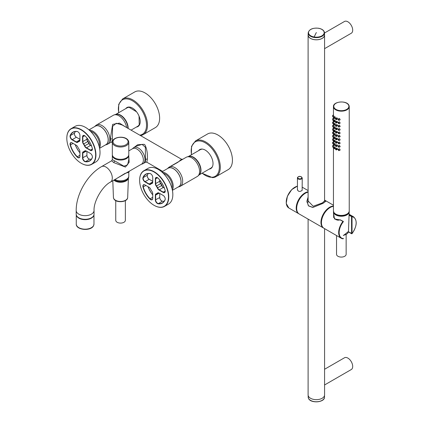 <?xml version="1.0" encoding="UTF-8"?>
<svg xmlns="http://www.w3.org/2000/svg" width="423" height="423" viewBox="0 0 423 423"><rect width="100%" height="100%" fill="white"/><g stroke="black" fill="none" stroke-linecap="round" stroke-linejoin="round"><path stroke-width="0.63" d="M112.338 154.94A8.238 4.753 0 0 0 112.317 155.299A8.238 4.753 0 0 0 114.728 158.667A8.238 4.753 0 0 0 123.706 159.693A8.238 4.753 0 0 0 128.793 155.299A8.238 4.753 0 0 0 128.766 154.94M128.793 150.889L132.595 148.695A8.925 5.15 60 0 1 137.057 149.134A8.925 5.15 -120 0 1 142.593 156.129A8.925 5.15 -120 0 1 141.52 164.15L110.451 182.086C102.361 186.157 93.52 201.47 94.043 210.511L94.043 214.154A8.925 5.15 180 0 1 88.534 218.913A8.925 5.15 180 0 1 78.81 217.797A8.925 5.15 0 0 1 76.193 214.154L76.193 210.511C76.045 194.321 87.434 174.593 101.531 166.63L111.656 160.782L113.755 162.591L114.728 160.909L112.317 159.635L112.317 155.299M114.728 160.909L123.897 166.17L127.582 164.896L128.793 159.635L128.793 155.299M113.755 162.591L125.441 167.08L129.163 162.258L128.793 156.214M132.314 148.854L133.256 147.997A9.269 5.351 60 0 1 133.8 147.601A9.269 5.351 60 0 1 144.185 155.32A9.269 5.351 60 0 1 144.989 159.413A9.269 5.351 60 0 1 143.069 163.653A9.269 5.351 60 0 1 142.451 163.923L141.24 164.314M129.449 171.119L128.793 172.267L124.975 173.43L117.145 178.226M132.885 148.336L137.644 144.745L144.037 144.296L144.862 144.772C146.855 148.663 147.69 153.459 147.373 159.154L145.433 159.154L145.385 147.273L142.08 144.391L136.264 146.178L133.8 147.601M145.433 159.154L145.533 162.231L143.069 163.653M114.919 179.511A8.238 4.753 0 0 0 123.828 180.404A8.238 4.753 0 0 0 128.793 176.042L128.793 172.267M147.373 159.154L146.86 162.226L145.533 162.231M114.263 179.891A8.169 4.716 0 0 0 122.199 181.499A8.169 4.716 0 0 0 128.391 178.21A8.169 4.716 0 0 0 128.724 176.883L128.724 176.655M112.254 138.881L110.313 138.881L110.99 142.239L112.254 142.244L112.603 126.366L116.198 123.257L122.205 125.007L181.52 159.249L177.866 162.31L168.56 167.598M167.402 168.655A10.744 6.202 60 0 1 167.46 168.597A10.744 6.202 60 0 1 180.129 177.084A10.744 6.202 60 0 1 178.12 187.061L179.648 186.575A11.088 6.403 -120 0 0 180.383 186.247L197.287 176.486A11.088 6.403 -120 0 0 197.938 176.016A11.088 6.403 -120 0 0 199.582 171.41A11.088 6.403 -120 0 0 198.625 166.519A11.088 6.403 -120 0 0 186.934 156.959A11.088 6.403 -120 0 0 186.199 157.287L172.7 165.081M110.313 138.881L112.645 124.362L119.482 123.119L125.472 126.889M112.65 140.901A8.238 4.753 0 0 0 112.317 142.244L112.317 154.575A8.238 4.753 0 0 0 119.381 159.281A8.238 4.753 0 0 0 128.46 155.913A8.238 4.753 0 0 0 128.793 154.575L128.793 142.244C128.005 135.561 114.924 136.026 112.698 140.706L112.317 142.244A8.238 4.753 0 0 0 119.381 146.95A8.238 4.753 0 0 0 128.46 143.582A8.238 4.753 0 0 0 128.793 142.244M180.383 186.247A11.088 6.403 -120 0 0 182.678 181.171A11.088 6.403 -120 0 0 181.721 176.28A11.088 6.403 -120 0 0 169.295 167.048A11.088 6.403 -120 0 0 168.65 167.519L167.46 168.597M105.311 145.02L106.834 144.534A11.088 6.403 -120 0 0 107.569 144.211A11.088 6.403 -120 0 0 109.869 139.135A11.088 6.403 -120 0 0 108.907 134.244A11.088 6.403 -120 0 0 96.486 125.007A11.088 6.403 -120 0 0 95.836 125.483L94.652 126.562A10.744 6.202 60 0 1 107.32 135.048A10.744 6.202 60 0 1 105.311 145.02A10.744 6.202 60 0 1 105.232 145.047M126.63 127.556A11.088 6.403 -120 0 0 125.816 124.484A11.088 6.403 -120 0 0 114.125 114.924A11.088 6.403 -120 0 0 113.39 115.246L96.486 125.007M197.938 176.016L199.122 174.937A10.744 6.202 -120 0 0 199.788 165.737A10.744 6.202 -120 0 0 188.462 156.473L186.934 156.959M127.905 128.296A10.744 6.202 -120 0 0 126.979 123.696A10.744 6.202 -120 0 0 115.648 114.437L114.125 114.924M172.431 190.324L178.781 186.654A10.638 6.144 -120 0 0 180.066 177.089A10.638 6.144 -120 0 0 168.143 168.227L161.792 171.891M99.622 148.288L105.972 144.618A10.638 6.144 -120 0 0 107.252 135.053A10.638 6.144 -120 0 0 95.334 126.191L88.978 129.856M200.486 172.494A10.501 6.065 -120 0 0 198.614 162.918A10.501 6.065 -120 0 0 191.259 156.51M127.979 128.338A10.501 6.065 -120 0 0 118.445 114.474M199.381 174.673A10.638 6.144 -120 0 0 199.201 163.59A10.638 6.144 -120 0 0 189.853 156.187A10.638 6.144 -120 0 0 188.822 156.378M128.169 128.449A10.638 6.144 -120 0 0 124.579 118.72A10.638 6.144 -120 0 0 117.044 114.152A10.638 6.144 -120 0 0 116.008 114.342M199.185 174.879L211.125 167.984L212.351 166.826M188.542 156.447L200.486 149.557L202.099 149.07M131.077 130.125L137.94 126.16L139.225 124.922L139.04 116.124M115.733 114.411L127.302 107.733L129.015 107.241L136.544 111.799M209.76 168.772L211.014 168.428M199.122 150.339L200.042 149.43M136.587 126.942L138.03 126.503M125.948 108.515L127.048 107.484M209.216 169.089A10.982 6.34 -120 0 0 210.749 168.597A10.982 6.34 -120 0 0 211.474 157.298A10.982 6.34 -120 0 0 201.533 149.065A10.982 6.34 -120 0 0 199.767 149.573A10.982 6.34 -120 0 0 198.572 150.657M136.402 127.048A10.982 6.34 -120 0 0 137.935 126.562A10.982 6.34 -120 0 0 138.665 115.262A10.982 6.34 -120 0 0 128.724 107.03A10.982 6.34 -120 0 0 126.953 107.537A10.982 6.34 -120 0 0 125.763 108.621M76.283 214.868A8.857 5.113 0 0 0 84.135 219.627A8.857 5.113 0 0 0 93.615 215.984A8.857 5.113 0 0 0 93.954 214.868M212.721 177.591A20.595 11.892 -120 0 0 216.037 176.64L228.177 169.634A20.595 11.892 -120 0 0 229.536 148.452A20.595 11.892 -120 0 0 210.897 133.012A20.595 11.892 -120 0 0 207.582 133.964L195.447 140.97L191.545 146.347L191.376 154.813M140.41 135.513A20.595 11.892 -120 0 0 143.228 134.604L155.363 127.598A20.595 11.892 -120 0 0 156.721 106.411A20.595 11.892 -120 0 0 138.083 90.977A20.595 11.892 -120 0 0 134.768 91.928L122.633 98.934L118.731 104.312L118.567 112.777M125.356 200.613L125.356 220.32A4.806 2.776 180 0 1 123.95 222.281A4.806 2.776 180 0 1 118.715 222.884A4.806 2.776 180 0 1 115.749 220.32L115.749 200.613M126.704 179.987A7.291 4.209 180 0 1 114.4 179.987M128.354 178.284A7.863 4.537 180 0 1 122.231 182.154A7.863 4.537 180 0 1 113.872 180.113M346.141 234.601L346.141 254.308A4.806 2.776 180 0 1 344.734 256.269A4.806 2.776 180 0 1 339.5 256.867A4.806 2.776 180 0 1 336.534 254.308L336.534 235.532M348.044 213.366A7.291 4.209 180 0 1 341.34 215.92A7.291 4.209 180 0 1 334.63 213.366M349.181 211.41A7.863 4.537 180 0 1 349.197 211.807A7.863 4.537 180 0 1 342.371 216.206A7.863 4.537 180 0 1 333.795 212.986A7.863 4.537 180 0 1 333.477 211.807A7.863 4.537 180 0 1 333.493 211.41M336.074 135.016C335.201 135.08 335.201 135.55 336.074 136.418C337.009 136.312 337.009 135.841 336.074 135.016L336.814 134.588C337.771 135.402 337.771 135.873 336.814 135.989M336.074 136.418L336.586 136.412M336.074 135.995L336.074 135.434L336.274 135.995M337.321 135.984L336.592 136.407M332.827 115.59C332.504 115.352 332.504 115.823 332.827 116.991L332.642 115.405L333.525 114.897L333.763 116.669M332.827 116.991L333.853 116.69M332.827 118.953C332.504 118.715 332.504 119.186 332.827 120.354L332.642 118.768L333.525 118.26L333.763 120.032M332.827 120.354L333.853 120.053M332.827 122.316C332.504 122.078 332.504 122.548 332.827 123.717L332.642 122.131L333.525 121.623L333.763 123.394M332.827 123.717L333.853 123.416M332.827 125.679C332.504 125.441 332.504 125.911 332.827 127.08L332.642 125.494L333.525 124.986L333.763 126.757M332.827 127.08L333.853 126.778M332.827 129.041C332.504 128.809 332.504 129.274 332.827 130.443L332.642 128.856L333.525 128.349L333.763 130.12M332.827 130.443L333.853 130.141M332.827 132.404C332.504 132.172 332.504 132.637 332.827 133.805L332.642 132.219L333.525 131.712L333.763 133.483M332.827 133.805L333.853 133.504M332.827 135.767C332.504 135.534 332.504 136 332.827 137.168L332.642 135.582L333.525 135.074L333.763 136.846M332.827 137.168L333.853 136.867M332.827 139.13C332.504 138.897 332.504 139.363 332.827 140.531L332.642 138.945L333.525 138.437L333.763 140.209M332.827 140.531L333.853 140.23M332.827 142.493C332.504 142.26 332.504 142.725 332.827 143.894L332.642 142.308L333.525 141.8L333.763 143.571M332.827 143.894L333.853 143.593M332.827 145.856C332.504 145.623 332.504 146.088 332.827 147.257L332.642 145.671L333.525 145.163L333.763 146.934M332.827 147.257L333.853 146.955M334.133 147.764L334.133 148.325L333.99 147.733M334.133 144.402L334.133 144.962L333.99 144.37M334.133 141.039L334.133 141.599L333.99 141.007M334.133 137.676L334.133 138.236L333.99 137.644M334.133 134.313L334.133 134.874L333.99 134.281M334.133 130.95L334.133 131.511L333.99 130.919M334.133 127.587L334.133 128.148L333.99 127.556M334.133 124.225L334.133 124.785L333.99 124.193M334.133 120.862L334.133 121.422L333.99 120.83M334.133 117.499L334.133 118.059L333.99 117.467M336.074 148.885L336.074 149.446L335.878 148.885M336.074 145.523L336.074 146.083L335.878 145.523M336.074 142.16L336.074 142.72L335.878 142.16M336.074 138.797L336.074 139.357L335.878 138.797M336.074 132.071L336.074 132.632L335.878 132.071M336.074 128.708L336.074 129.269L335.878 128.708M336.074 125.345L336.074 125.906L335.878 125.345M336.074 121.983L336.074 122.543L335.878 121.977M336.074 118.62L336.074 119.18L335.878 118.614M338.654 149.642L338.654 150.202L338.395 149.673M338.654 150.202L338.918 150.165M338.654 146.279L338.654 146.839L338.395 146.31M338.654 146.839L338.918 146.802M338.654 142.916L338.654 143.476L338.395 142.948M338.654 143.476L338.923 143.434M338.654 139.553L338.654 140.113L338.395 139.585M338.654 140.113L338.918 140.076M338.654 136.19L338.654 136.751L338.4 136.217M338.654 136.751L338.918 136.714M338.654 132.827L338.654 133.388L338.395 132.859M338.654 133.388L338.918 133.351M338.654 129.464L338.654 130.025L338.395 129.496M338.654 130.025L338.918 129.988M338.654 126.102L338.654 126.662L338.395 126.133M338.654 126.662L338.923 126.62M338.654 122.733L338.654 123.294L338.395 122.77M338.654 123.294L338.918 123.262M338.654 119.371L338.654 119.931L338.4 119.402M338.654 119.931L338.918 119.899M332.827 146.279L332.827 146.839L332.748 146.205M332.827 142.916L332.827 143.476L332.748 142.842M332.827 139.553L332.827 140.113L332.748 139.479M332.827 136.19L332.827 136.751L332.748 136.116M332.827 132.827L332.827 133.388L332.748 132.753M332.827 129.464L332.827 130.025L332.748 129.39M332.827 126.102L332.827 126.662L332.748 126.028M332.827 122.733L332.827 123.294L332.748 122.665M332.827 119.371L332.827 119.931L332.748 119.302M332.827 116.008L332.827 116.568L332.748 115.939M334.133 147.347L334.133 148.748C334.826 148.785 334.826 148.314 334.133 147.347L333.784 147.257M334.133 148.748L335.238 148.399M334.133 143.984L334.133 145.385C334.826 145.422 334.826 144.952 334.133 143.984L333.784 143.894M334.133 145.385L335.238 145.036M334.133 140.621L334.133 142.022C334.826 142.059 334.826 141.589 334.133 140.621L333.784 140.531M334.133 142.022L335.238 141.673M334.133 137.258L334.133 138.659C334.826 138.691 334.826 138.226 334.133 137.258L333.784 137.168M334.133 138.659L335.238 138.31M334.133 133.895L334.133 135.297C334.826 135.328 334.826 134.863 334.133 133.895L333.784 133.805M334.133 135.297L335.238 134.948M334.133 130.533L334.133 131.934C334.826 131.965 334.826 131.5 334.133 130.533L333.784 130.443M334.133 131.934L335.238 131.579M334.133 127.17L334.133 128.571C334.826 128.603 334.826 128.137 334.133 127.17L333.784 127.08M334.133 128.571L335.238 128.217M334.133 123.807L334.133 125.208C334.826 125.24 334.826 124.774 334.133 123.807L333.784 123.717M334.133 125.208L335.238 124.854M334.133 120.444L334.133 121.845C334.826 121.877 334.826 121.412 334.133 120.444L333.784 120.354M334.133 121.845L335.238 121.491M334.133 117.076L334.133 118.482C334.826 118.514 334.826 118.049 334.133 117.076L333.784 116.986M334.133 118.482L335.238 118.128M336.074 148.468C335.201 148.536 335.201 149.002 336.074 149.869C337.009 149.763 337.009 149.298 336.074 148.468L336.814 148.039C337.771 148.859 337.771 149.324 336.814 149.441M336.074 149.869L336.586 149.864M336.074 145.105C335.201 145.168 335.201 145.639 336.074 146.506C337.009 146.4 337.009 145.935 336.074 145.105L336.814 144.677C337.771 145.496 337.771 145.961 336.814 146.078M336.074 146.506L336.586 146.501M336.074 141.742C335.201 141.805 335.201 142.276 336.074 143.143C337.009 143.037 337.009 142.567 336.074 141.742L336.814 141.314C337.771 142.133 337.771 142.599 336.814 142.715M336.074 143.143L336.586 143.138M336.074 138.379C335.201 138.443 335.201 138.913 336.074 139.78C337.009 139.675 337.009 139.204 336.074 138.379L336.814 137.951C337.771 138.77 337.771 139.236 336.814 139.352M336.074 139.78L336.586 139.775M336.074 131.653C335.201 131.717 335.201 132.188 336.074 133.055C337.009 132.949 337.009 132.478 336.074 131.653L336.814 131.225C337.771 132.039 337.771 132.51 336.814 132.626M336.074 133.055L336.586 133.049M336.074 128.291C335.201 128.354 335.201 128.825 336.074 129.692C337.009 129.586 337.009 129.115 336.074 128.291L336.814 127.862C337.771 128.677 337.771 129.147 336.814 129.264M336.074 129.692L336.586 129.687M336.074 124.928C335.201 124.991 335.201 125.462 336.074 126.329C337.009 126.223 337.009 125.753 336.074 124.928L336.814 124.499C337.771 125.314 337.771 125.784 336.814 125.901M336.074 126.329L336.586 126.324M336.074 121.565C335.201 121.628 335.201 122.099 336.074 122.966C337.009 122.86 337.009 122.39 336.074 121.565L336.814 121.137C337.771 121.951 337.771 122.421 336.814 122.538M336.074 122.966L336.586 122.961M336.074 118.202C335.201 118.266 335.201 118.736 336.074 119.603C337.009 119.498 337.009 119.027 336.074 118.202L336.814 117.774C337.771 118.588 337.771 119.059 336.814 119.175M336.074 119.603L336.586 119.598M338.654 149.219L338.019 149.293L338.654 150.62L339.325 150.525L338.654 149.219M338.654 145.856L338.019 145.93L338.654 147.257L339.325 147.162L338.654 145.856M338.654 142.493L338.019 142.567L338.654 143.894L339.325 143.794L338.654 142.493M338.654 139.13L338.019 139.204L338.654 140.531L339.325 140.431L338.654 139.13M338.654 135.767L338.019 135.841L338.654 137.168L339.325 137.068L338.654 135.767M338.654 132.404L338.019 132.478L338.654 133.805L339.325 133.705L338.654 132.404M338.654 129.041L338.019 129.115L338.654 130.443L339.325 130.342L338.654 129.041M338.654 125.679L338.019 125.753L338.654 127.08L339.325 126.979L338.654 125.679M338.654 122.316L338.019 122.39L338.654 123.717L339.325 123.616L338.654 122.316M338.654 120.354L339.325 120.254L338.654 118.953L338.019 119.027L338.654 120.354M334.868 148.32C335.55 148.362 335.55 147.897 334.868 146.918L333.789 147.252M334.868 144.957C335.55 144.999 335.55 144.534 334.868 143.556L334.53 143.466M334.868 141.594C335.55 141.636 335.55 141.171 334.868 140.193L333.789 140.526M334.868 138.231C335.55 138.273 335.55 137.808 334.868 136.83L333.789 137.163M334.868 134.868C335.55 134.911 335.55 134.445 334.868 133.467L333.789 133.8M334.868 131.505C335.55 131.548 335.55 131.082 334.868 130.104L333.789 130.437M334.868 128.143C335.55 128.185 335.55 127.72 334.868 126.741L333.789 127.074M334.868 124.78C335.55 124.822 335.55 124.357 334.868 123.379L333.789 123.712M334.868 121.417C335.55 121.459 335.55 120.994 334.868 120.016L333.789 120.349M334.868 118.054C335.55 118.096 335.55 117.631 334.868 116.653L333.789 116.986M337.321 149.435L336.592 149.858M337.321 146.072L336.592 146.495M337.321 142.71L336.592 143.133M337.321 139.347L336.592 139.77M337.321 132.621L336.592 133.044M337.321 129.258L336.592 129.681M337.321 125.895L336.592 126.318M337.321 122.533L336.592 122.956M337.321 119.17L336.592 119.593M339.325 150.525L340.208 150.012L339.489 148.737L338.019 149.293M339.325 147.162L340.208 146.649L339.489 145.375L338.019 145.93M339.325 143.794L340.208 143.286L339.489 142.012L338.019 142.567M339.325 140.431L340.208 139.923L339.489 138.649L338.019 139.204M339.325 137.068L340.208 136.56L339.489 135.286L338.019 135.841M339.325 133.705L340.208 133.197L339.489 131.923L338.019 132.478M339.325 130.342L340.208 129.835L339.489 128.56L338.019 129.115M339.325 126.979L340.208 126.472L339.489 125.197L338.019 125.753M339.325 123.616L340.208 123.109L339.489 121.835L338.019 122.39M339.325 120.254L340.208 119.746L339.489 118.472L338.019 119.027M308.103 219.119L308.103 394.902A8.238 4.753 0 0 0 313.189 399.296A8.238 4.753 0 0 0 322.162 398.265A8.238 4.753 0 0 0 324.578 394.902L324.578 228.632M308.171 34.443A8.238 4.753 0 0 0 308.103 35.056A8.238 4.753 0 0 0 313.189 39.45A8.238 4.753 0 0 0 322.162 38.419A8.238 4.753 0 0 0 324.578 35.056A8.238 4.753 0 0 0 324.51 34.443M324.578 48.656L351.291 33.237A6.794 3.923 -120 0 0 351.735 26.247A6.794 3.923 -120 0 0 345.586 21.15A6.794 3.923 -120 0 0 344.491 21.462L324.51 33.005M324.578 201.226L324.578 42.702M324.578 384.962L351.291 369.538A6.794 3.923 -120 0 0 351.735 362.548A6.794 3.923 -120 0 0 345.586 357.451A6.794 3.923 -120 0 0 344.491 357.768L324.578 369.263M308.171 32.92L308.171 35.056A8.169 4.716 0 0 0 314.04 39.582A8.169 4.716 0 0 0 324.51 35.056L324.51 32.92C324.245 30.535 322.273 28.976 318.598 28.246C312.592 27.717 309.113 29.277 308.171 32.92A8.169 4.716 0 0 0 314.04 37.446A8.169 4.716 0 0 0 324.51 32.92M312.623 221.726L307.695 218.881M308.103 197.176L306.971 201.089L308.478 205.784L312.803 207.402L322.966 203.341L325.662 201.295L324.578 200.095M308.103 199.275L307.928 200.761L313.163 206.244L322.284 202.95L324.748 200.772L324.578 200.328M308.103 197.076L306.902 201.115L308.42 205.864L312.777 207.487L323.013 203.368L325.726 201.332L324.975 200.322M323.759 228.145A12.357 7.133 -60 0 1 323.51 228.013A12.357 7.133 -60 0 1 322.548 215.614A12.357 7.133 -60 0 1 333.446 206.033M323.51 228.013L299.241 214.001A12.357 7.133 -60 0 1 297.961 202.342A12.357 7.133 -60 0 1 308.103 192.148M343.28 238.334L343.28 238.614A12.013 6.937 -60 0 1 343.28 221.789L342.91 221.483A12.357 7.133 -60 0 0 341.229 238.244L342.995 238.815A0.344 0.344 0 0 0 343.381 238.477L343.28 238.614A0.344 0.27 96.6 0 1 342.91 238.789A12.357 7.133 -60 0 1 341.229 238.244L323.997 228.293A12.357 7.133 -60 0 1 322.886 216.232A12.357 7.133 -60 0 1 333.446 206.35M340.436 220.055L343.381 221.652A0.344 0.344 0 0 0 343.206 221.356L340.594 220.018L334.519 218.966L333.536 213.261M349.097 214.424L349.424 214.868L349.07 215.228M348.959 215.185L349.424 214.868L351.899 216.296A12.357 7.133 -60 0 1 353.586 216.84L349.102 214.255M349.065 215.323L352.015 216.745A12.013 6.937 -60 0 1 352.015 233.57L348.425 231.783M297.528 189.641C298.194 191.73 299.727 191.994 302.138 190.424L302.239 177.935C300.568 176.016 299.008 175.852 297.554 177.449L297.432 177.935A2.401 1.385 0 0 0 299.495 179.31A2.401 1.385 0 0 0 302.138 178.326A2.401 1.385 0 0 0 302.239 177.935M299.003 213.853A12.357 7.133 -60 0 1 298.754 213.721A12.357 7.133 -60 0 1 297.618 201.729A12.357 7.133 -60 0 1 308.103 191.788M87.884 139.199L86.916 139.183M89.533 144.492A5.837 3.368 -120 0 0 87.223 140.489M89.131 143.883A5.7 3.289 -120 0 0 87.55 141.139M86.916 151.408L86.916 155.516A2.744 1.586 -120 0 0 88.856 158.879A2.744 1.586 -120 0 0 89.533 159.133A16.476 9.512 -120 0 0 91.4 159.175M86.916 155.352A2.95 1.703 -120 0 0 88.925 158.921M85.568 150.847L84.299 151.582A5.837 3.368 -120 0 1 83.691 151.809A2.744 1.586 60 0 0 83.405 151.92A2.744 1.586 60 0 0 82.839 153.174L82.839 157.874A2.744 1.586 -120 0 0 85.457 161.486A16.476 9.512 -120 0 0 89.618 160.798A16.476 9.512 -120 0 0 92.293 157.541A2.744 1.586 -120 0 0 92.415 156.907M84.299 151.582A5.837 3.368 -120 0 0 84.801 151.17A2.744 1.586 60 0 1 85.034 150.979A2.744 1.586 60 0 1 86.408 151.111L86.26 151.032A2.95 1.703 -120 0 0 84.531 151.09A5.631 3.252 -120 0 1 83.463 151.709A2.95 1.703 -120 0 0 82.543 153.174L82.543 157.874A2.95 1.703 -120 0 0 85.361 161.755A16.682 9.629 -120 0 0 92.283 157.763A2.95 1.703 -120 0 0 92.415 156.991A2.95 1.703 -120 0 0 90.332 153.38L86.26 151.032M75.268 144.682A16.682 9.629 -120 0 0 79.926 152.751M75.204 144.645A16.476 9.512 -120 0 0 79.926 152.819M79.926 156.193A2.744 1.586 60 0 1 79.355 157.446A2.744 1.586 60 0 1 77.303 156.78L79.926 155.262M72.143 142.879L72.285 142.963A2.744 1.586 -120 0 0 70.916 142.826A2.744 1.586 -120 0 0 70.467 144.936A16.476 9.512 -120 0 0 77.303 156.78L77.108 156.991A2.95 1.703 -120 0 0 79.926 156.357L79.926 151.661A2.95 1.703 -120 0 0 79.006 149.134A5.631 3.252 -120 0 1 77.938 147.283A2.95 1.703 -120 0 0 76.209 145.226L72.143 142.879A2.95 1.703 -120 0 0 70.186 145.004A16.682 9.629 -120 0 0 77.108 156.991M75.437 131.527A16.476 9.512 -120 0 0 74.543 133.166A2.744 1.586 -120 0 0 74.422 133.88A2.744 1.586 -120 0 0 76.362 137.242L72.285 139.601L76.352 141.948L79.926 139.886A2.744 1.586 -120 0 1 79.355 141.139A2.744 1.586 -120 0 1 79.069 141.25A5.837 3.368 -120 0 0 78.461 141.478A5.837 3.368 -120 0 0 77.964 141.89A2.744 1.586 60 0 1 77.726 142.08A2.744 1.586 60 0 1 76.352 141.948L76.209 142.197A2.95 1.703 -120 0 0 77.938 142.139L77.964 141.89M74.422 133.8A2.95 1.703 -120 0 0 76.505 137.327M79.926 139.299L76.362 137.242M74.543 133.166L70.467 135.524A16.476 9.512 -120 0 1 73.142 132.262A16.476 9.512 -120 0 1 77.303 131.574A2.744 1.586 60 0 1 77.911 131.786M79.593 140.949L79.006 141.52A2.95 1.703 -120 0 0 79.926 140.055L79.926 135.355A2.95 1.703 -120 0 0 77.837 131.743A2.95 1.703 -120 0 0 77.108 131.474A16.682 9.629 -120 0 0 70.186 135.466L70.467 135.524A2.744 1.586 -120 0 0 72.285 139.601L72.143 139.849L76.209 142.197M79.006 141.52A5.631 3.252 -120 0 0 77.938 142.139M70.186 135.466A2.95 1.703 -120 0 0 72.143 139.849M86.916 139.045A2.95 1.703 -120 0 0 87.831 141.573A5.631 3.252 -120 0 1 88.899 143.423A2.95 1.703 -120 0 0 90.628 145.48M92.41 148.981L90.474 150.102L86.408 147.749A2.744 1.586 60 0 1 84.801 145.835A5.837 3.368 -120 0 0 83.691 143.915A2.744 1.586 60 0 1 82.839 141.568L86.916 139.215A2.744 1.586 -120 0 0 87.767 141.562L87.831 141.573M88.899 143.423L88.878 143.482A5.837 3.368 -120 0 0 87.767 141.562L83.463 144.095A2.95 1.703 -120 0 1 82.543 141.568L82.543 136.872A2.95 1.703 -120 0 1 84.632 135.667A2.95 1.703 -120 0 1 85.361 136.238A16.682 9.629 -120 0 1 92.283 148.224A2.95 1.703 -120 0 1 92.415 149.145A2.95 1.703 -120 0 1 90.326 150.35L86.26 148.002A2.95 1.703 -120 0 1 84.531 145.946A5.631 3.252 -120 0 0 83.463 144.095M84.531 145.946L88.878 143.482A2.744 1.586 -120 0 0 90.485 145.396L91.574 146.025M86.916 139.215L86.916 137.956M84.706 135.709A2.744 1.586 -120 0 0 83.405 135.614A2.744 1.586 -120 0 0 82.839 136.872L82.839 141.568L82.543 141.568M90.326 150.35L90.474 150.102A2.744 1.586 -120 0 0 91.849 150.234A2.744 1.586 -120 0 0 92.415 149.06M81.306 163.304A20.595 11.892 -120 0 0 81.38 163.347A20.595 11.892 -120 0 0 91.68 164.367L95.757 162.009A20.595 11.892 -120 0 0 100.018 152.581L100.018 152.417A20.389 11.77 -120 0 0 85.605 127.445A20.389 11.77 -120 0 0 85.531 127.402M100.018 152.581A20.595 11.892 -120 0 0 85.457 127.36A20.595 11.892 -120 0 0 75.162 126.34L71.085 128.692A20.595 11.892 -120 0 0 66.818 138.125L66.818 138.289A20.389 11.77 -120 0 0 81.237 163.262A20.389 11.77 -120 0 0 95.651 154.94A20.389 11.77 -120 0 0 81.237 129.967A20.389 11.77 -120 0 0 66.818 138.289M91.68 164.367A20.595 11.892 -120 0 0 95.942 154.94A20.595 11.892 -120 0 0 86.953 134.213A20.595 11.892 -120 0 0 71.085 128.692M86.916 138.993L87.735 138.998M87.508 138.702L87.508 139.035M87.075 139.215A0.989 0.571 0 0 0 87.836 139.135M160.692 181.24L159.73 181.218M162.347 186.527A5.837 3.368 -120 0 0 160.037 182.525M161.946 185.919A5.7 3.289 -120 0 0 160.359 183.18M159.725 193.443L159.725 197.557A2.744 1.586 -120 0 0 161.665 200.92A2.744 1.586 -120 0 0 162.347 201.168A16.476 9.512 -120 0 0 164.214 201.216M159.725 197.388A2.95 1.703 -120 0 0 161.739 200.957M158.382 192.888L157.107 193.623A5.837 3.368 -120 0 1 156.505 193.85A2.744 1.586 60 0 0 156.219 193.956A2.744 1.586 60 0 0 155.648 195.215L155.648 199.91A2.744 1.586 -120 0 0 158.271 203.521A16.476 9.512 -120 0 0 162.432 202.834A16.476 9.512 -120 0 0 165.102 199.577A2.744 1.586 -120 0 0 165.224 198.942M157.107 193.623A5.837 3.368 -120 0 0 157.61 193.211A2.744 1.586 60 0 1 157.848 193.015A2.744 1.586 60 0 1 159.217 193.152L159.074 193.068A2.95 1.703 -120 0 0 157.345 193.131A5.631 3.252 -120 0 1 156.277 193.745A2.95 1.703 -120 0 0 155.357 195.215L155.357 199.91A2.95 1.703 -120 0 0 158.176 203.796A16.682 9.629 -120 0 0 165.097 199.799A2.95 1.703 -120 0 0 165.229 199.032A2.95 1.703 -120 0 0 163.141 195.415L159.074 193.068M148.076 186.717A16.682 9.629 -120 0 0 152.735 194.786M148.018 186.686A16.476 9.512 -120 0 0 152.735 194.855M152.735 198.228A2.744 1.586 60 0 1 152.169 199.487A2.744 1.586 60 0 1 150.112 198.815L152.735 197.303M144.952 184.914L145.1 184.999A2.744 1.586 -120 0 0 143.725 184.862A2.744 1.586 -120 0 0 143.281 186.977A16.476 9.512 -120 0 0 150.112 198.815L149.916 199.027A2.95 1.703 -120 0 0 152.735 198.398L152.735 193.697A2.95 1.703 -120 0 0 151.815 191.175A5.631 3.252 -120 0 1 150.747 189.319A2.95 1.703 -120 0 0 149.018 187.262L144.952 184.914A2.95 1.703 -120 0 0 142.995 187.04A16.682 9.629 -120 0 0 149.916 199.027M148.251 173.567A16.476 9.512 -120 0 0 147.357 175.207A2.744 1.586 -120 0 0 147.236 175.92A2.744 1.586 -120 0 0 149.176 179.283L145.1 181.636L149.166 183.984L152.735 181.922A2.744 1.586 -120 0 1 152.169 183.18A2.744 1.586 -120 0 1 151.883 183.286A5.837 3.368 -120 0 0 151.275 183.513A5.837 3.368 -120 0 0 150.773 183.926A2.744 1.586 60 0 1 150.535 184.121A2.744 1.586 60 0 1 149.166 183.984L149.018 184.238A2.95 1.703 -120 0 0 150.747 184.174L150.773 183.926M147.236 175.836A2.95 1.703 -120 0 0 149.319 179.363M152.735 181.335L149.176 179.283M147.357 175.207L143.281 177.56A16.476 9.512 -120 0 1 145.956 174.297A16.476 9.512 -120 0 1 150.112 173.61A2.744 1.586 60 0 1 150.72 173.821M152.402 182.985L151.815 183.556A2.95 1.703 -120 0 0 152.735 182.091L152.735 177.396A2.95 1.703 -120 0 0 150.646 173.779A2.95 1.703 -120 0 0 149.916 173.509A16.682 9.629 -120 0 0 142.995 177.507L143.281 177.56A2.744 1.586 -120 0 0 145.1 181.636L144.952 181.89L149.018 184.238M151.815 183.556A5.631 3.252 -120 0 0 150.747 184.174M142.995 177.507A2.95 1.703 -120 0 0 144.952 181.89M159.725 181.081A2.95 1.703 -120 0 0 160.645 183.608A5.631 3.252 -120 0 1 161.713 185.459A2.95 1.703 -120 0 0 163.437 187.516M165.224 191.016L163.283 192.137L159.217 189.79A2.744 1.586 60 0 1 157.61 187.875A5.837 3.368 -120 0 0 156.505 185.956A2.744 1.586 60 0 1 155.648 183.603L159.725 181.25A2.744 1.586 -120 0 0 160.581 183.598L160.645 183.608M161.713 185.459L161.686 185.517A5.837 3.368 -120 0 0 160.581 183.598L156.277 186.131A2.95 1.703 -120 0 1 155.357 183.603L155.357 178.908A2.95 1.703 -120 0 1 157.446 177.702A2.95 1.703 -120 0 1 158.176 178.279A16.682 9.629 -120 0 1 165.097 190.265A2.95 1.703 -120 0 1 165.229 191.185A2.95 1.703 -120 0 1 163.141 192.391L159.074 190.038A2.95 1.703 -120 0 1 157.345 187.981A5.631 3.252 -120 0 0 156.277 186.131M157.345 187.981L161.686 185.517A2.744 1.586 -120 0 0 163.294 187.437L164.383 188.061M159.725 181.25L159.725 179.992M157.52 177.745A2.744 1.586 -120 0 0 156.219 177.649A2.744 1.586 -120 0 0 155.648 178.908L155.648 183.603L155.357 183.603M163.141 192.391L163.283 192.137A2.744 1.586 -120 0 0 164.658 192.275A2.744 1.586 -120 0 0 165.224 191.096M154.12 205.34A20.595 11.892 -120 0 0 154.194 205.382A20.595 11.892 -120 0 0 164.489 206.403L168.566 204.05A20.595 11.892 -120 0 0 172.833 194.622L172.833 194.453A20.389 11.77 -120 0 0 158.414 169.48A20.389 11.77 -120 0 0 158.345 169.443M172.833 194.622A20.595 11.892 -120 0 0 158.271 169.401A20.595 11.892 -120 0 0 147.971 168.38L143.894 170.733A20.595 11.892 -120 0 0 139.627 180.161L139.627 180.33A20.389 11.77 -120 0 0 154.046 205.298A20.389 11.77 -120 0 0 168.465 196.975A20.389 11.77 -120 0 0 154.046 172.002A20.389 11.77 -120 0 0 139.627 180.33M164.489 206.403A20.595 11.892 -120 0 0 168.756 196.975A20.595 11.892 -120 0 0 159.767 176.248A20.595 11.892 -120 0 0 143.894 170.733M159.725 181.028L160.544 181.039M160.317 180.737L160.317 181.07M159.889 181.25A0.989 0.571 0 0 0 160.645 181.176M101.531 166.63A8.925 5.15 60 0 1 105.993 167.074A8.925 5.15 -120 0 1 111.82 174.937A8.925 5.15 -120 0 1 110.451 182.086M76.193 210.511A8.925 5.15 0 0 0 78.81 214.154A8.925 5.15 180 0 0 88.534 215.27A8.925 5.15 180 0 0 94.043 210.511M113.306 140.452A7.551 4.362 0 0 0 118.429 145.866A7.551 4.362 0 0 0 127.799 142.911A7.551 4.362 0 0 0 122.681 137.496A7.551 4.362 0 0 0 113.306 140.452M172.335 189.842A10.638 6.144 -120 0 0 172.298 181.573A10.638 6.144 -120 0 0 162.157 172.214M99.527 147.807A10.638 6.144 -120 0 0 99.49 139.537A10.638 6.144 -120 0 0 89.348 130.178M171.981 188.33A9.956 5.748 -120 0 0 171.389 181.874A9.956 5.748 -120 0 0 163.289 173.277M99.172 146.295A9.956 5.748 -120 0 0 98.575 139.839A9.956 5.748 -120 0 0 90.48 131.241M202.162 173.155A19.907 11.495 -120 0 0 212.008 177.248A19.907 11.495 -120 0 0 217.612 158.424A19.907 11.495 -120 0 0 198.509 140.922A19.907 11.495 -120 0 0 191.524 154.728M139.786 135.154A19.907 11.495 -120 0 0 144.629 115.944A19.907 11.495 -120 0 0 125.694 98.887A19.907 11.495 -120 0 0 118.715 112.692M202.02 173.24L212.526 177.649L216.037 176.64A20.595 11.892 -120 0 0 217.401 155.458A20.595 11.892 -120 0 0 198.762 140.018A20.595 11.892 -120 0 0 195.447 140.97M140.457 135.545L143.228 134.604A20.595 11.892 -120 0 0 144.587 113.422A20.595 11.892 -120 0 0 125.948 97.983A20.595 11.892 -120 0 0 122.633 98.934M93.975 224.074L93.568 225.713C91.093 231.402 75.95 230.244 76.262 224.074A8.857 5.113 0 0 0 83.86 229.134A8.857 5.113 0 0 0 93.615 225.517A8.857 5.113 0 0 0 93.975 224.074L93.975 214.794M127.677 197.446C127.714 202.421 115.775 203.252 113.761 198.699L113.427 197.446A7.128 4.114 0 0 0 113.718 198.514A7.128 4.114 0 0 0 121.491 201.433A7.128 4.114 0 0 0 127.677 197.446L128.396 178.199M343.381 235.283A7.128 4.114 -0 0 0 348.462 231.429L349.197 211.807M348.584 105.105A7.551 4.362 180 0 1 343.465 110.514A7.551 4.362 180 0 1 334.091 107.558A7.551 4.362 180 0 1 339.214 102.149A7.551 4.362 180 0 1 348.584 105.105M348.912 105.327A7.894 4.558 180 0 1 349.234 106.612A7.894 4.558 180 0 1 342.461 111.122A7.894 4.558 180 0 1 333.763 107.897A7.894 4.558 180 0 1 333.446 106.612L333.446 114.945M333.446 106.612C333.06 101.298 346.775 100.203 348.89 105.232L349.234 106.612L349.234 210.866A7.894 4.558 180 0 1 342.461 215.376A7.894 4.558 180 0 1 333.763 212.15A7.894 4.558 180 0 1 333.446 210.866L333.446 147.193M346.797 214.16A7.551 4.362 180 0 1 335.878 214.16M314.13 36.981A7.836 4.526 0 0 0 323.859 33.914A7.836 4.526 0 0 0 318.545 28.299A7.836 4.526 0 0 0 308.822 31.365A7.836 4.526 0 0 0 314.13 36.981A240.264 55.233 -80.4 0 1 316.341 32.534M324.51 395.516L324.51 397.038A8.169 4.716 180 0 1 317.499 401.707A8.169 4.716 180 0 1 308.499 398.366A8.169 4.716 180 0 1 308.171 397.038L308.171 395.516M322.173 400.338A7.836 4.526 180 0 1 310.508 400.338M333.943 217.073L334.477 218.247L335.925 219.659L337.908 220.193L340.483 219.891A0.344 0.344 0 0 1 340.732 219.923L340.806 220.082M351.883 233.618L351.603 233.729A0.344 0.344 0 0 0 352.042 233.644L352.015 216.745A0.344 0.27 -83.4 0 0 351.899 216.296L351.529 216.745L351.603 233.729L348.409 231.883M353.586 216.84C357.52 220.621 357.007 226.226 352.042 233.644L351.92 233.612M297.861 177.322A2.057 1.19 0 0 0 299.257 178.797A2.057 1.19 0 0 0 301.81 177.993A2.057 1.19 0 0 0 300.415 176.518A2.057 1.19 0 0 0 297.861 177.322M297.528 177.549A2.401 1.385 0 0 0 297.432 177.935L297.432 190.086M286.244 202.178A12.013 6.937 -60 0 1 294.857 187.257M298.754 213.721L288.803 207.973A12.357 7.133 -60 0 1 287.466 196.473A12.357 7.133 -60 0 1 297.432 186.173M89.533 159.133L85.361 161.755M86.916 155.516L82.543 157.874M82.543 153.174L86.408 151.111M85.319 150.868L84.531 151.09M73.089 143.423L70.186 145.004M84.774 135.751L82.543 136.872M86.26 148.002L90.485 145.396M162.347 201.168L158.176 203.796M159.725 197.557L155.357 199.91M155.357 195.215L159.217 193.152M158.133 192.909L157.345 193.131M145.898 185.464L142.995 187.04M157.583 177.787L155.357 178.908M159.074 190.038L163.294 187.437M111.656 160.782L112.317 159.635M146.86 162.226L162.696 171.368M182.784 159.26L181.52 159.249M172.716 165.07L169.295 167.048M110.99 142.239L107.569 144.211M76.262 224.074L76.262 214.794M113.427 197.446L112.804 180.732M333.699 217.639L333.477 211.807M348.462 231.429L343.381 235.548M334.535 143.46L333.789 143.889M333.446 116.928L333.446 118.308M333.446 120.291L333.446 121.671M333.446 123.653L333.446 125.034M333.446 127.016L333.446 128.396M333.446 130.379L333.446 131.759M333.446 133.742L333.446 135.122M333.446 137.105L333.446 138.485M333.446 140.468L333.446 141.848M333.446 143.831L333.446 145.211M349.234 210.866C349.615 216.179 335.899 217.274 333.784 212.251L333.446 210.866M324.578 42.712L324.578 35.056M308.103 202.279L308.103 35.056M324.51 397.038C324.912 402.527 310.709 403.664 308.526 398.466L308.171 397.038M312.555 221.689L307.764 218.924M306.971 202.199L306.971 201.089M325.71 201.364L325.71 201.089M333.446 205.213L325.044 200.365M288.803 207.973L286.212 203.405L287.381 196.304L291.722 189.604L297.432 186.115M308.103 190.583L302.239 187.193M79.736 140.743L78.461 141.478M152.544 182.778L151.275 183.513"/></g></svg>
